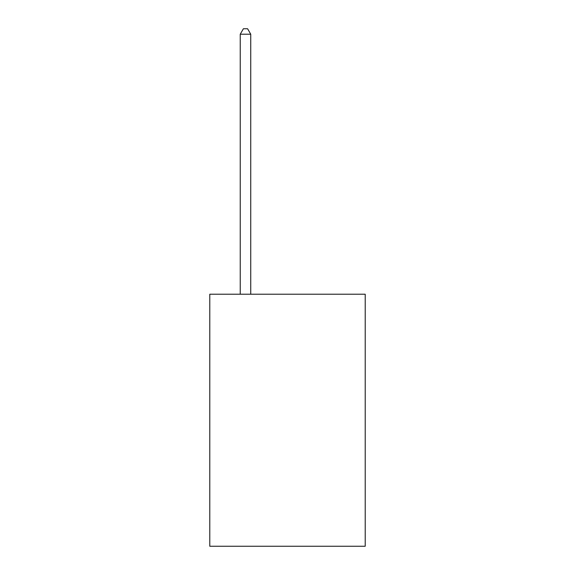 <?xml version="1.0" encoding="UTF-8"?>
<svg xmlns="http://www.w3.org/2000/svg" width="575" height="575" viewBox="0 0 575 575"><rect width="100%" height="100%" fill="white"/><g stroke="black" fill="none" stroke-linecap="round" stroke-linejoin="round"><path stroke-width="0.86" d="M365.211 294.22L365.211 546.25L209.789 546.25L209.789 294.22L365.211 294.22M250.743 294.22L250.743 34.212L240.242 34.212L240.242 294.22M240.242 34.212L243.397 28.75L247.595 28.75L250.743 34.212"/></g></svg>
